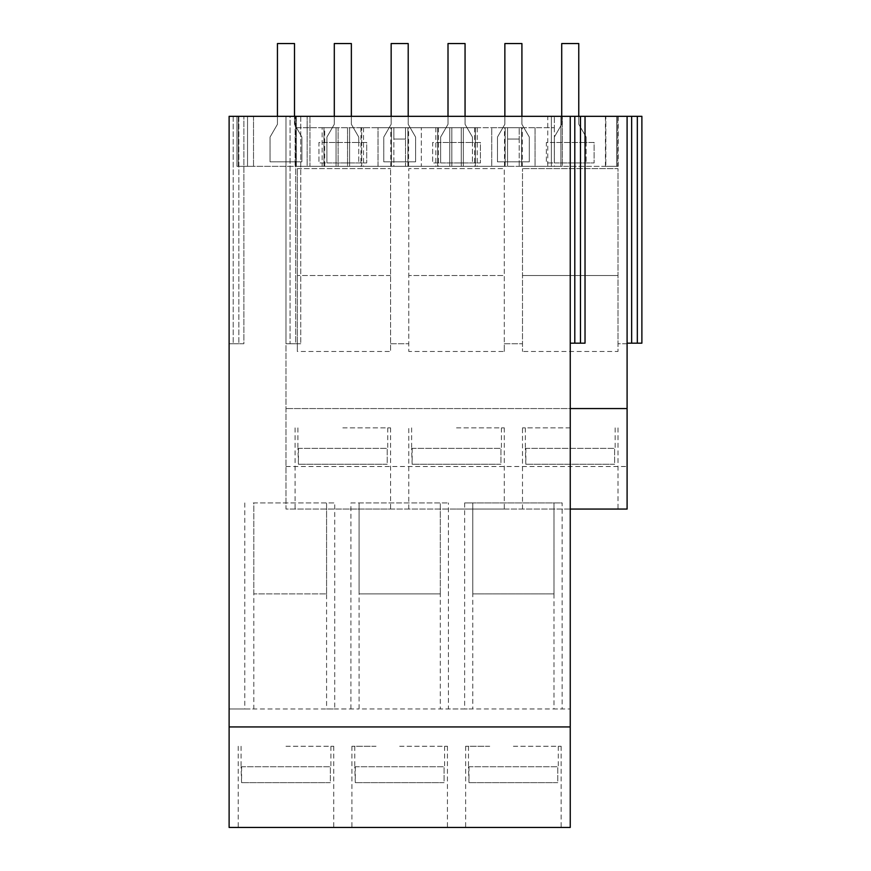<?xml version="1.0" encoding="UTF-8"?>
<svg xmlns="http://www.w3.org/2000/svg" width="871" height="871" viewBox="0 0 871 871"><rect width="100%" height="100%" fill="white"/><g stroke="black" fill="none" stroke-linecap="round" stroke-linejoin="round"><path stroke-width="0.65" stroke-dasharray="4.36 3.27" d="M342.826 427.879L390.589 427.879L342.826 427.879M342.826 509.067L390.589 509.067L342.826 509.067M570.244 509.067L285.971 509.067L285.971 343.74L297.349 343.74L297.349 351.459L390.589 351.459L390.589 168.626L390.589 351.459M285.971 466.518L627.098 466.518L627.098 509.067L285.971 509.067L285.971 116.322L285.971 343.74L297.349 343.74L297.349 168.626L297.349 351.459M456.535 509.067L504.298 509.067L456.535 509.067M637.332 116.322L637.332 343.174L641.883 343.174L641.883 116.322L285.971 116.322L285.971 343.74L285.971 116.322L290.065 116.322L229.117 116.322L243.902 116.322L229.117 116.322L229.117 343.74L238.839 343.74L229.117 343.74L229.117 116.322L229.117 708.961L334.725 708.961L334.725 502.926L253.809 502.926L253.809 593.891L326.581 593.891L326.581 708.95L359.081 708.961L334.725 708.961M295.694 343.74L290.065 343.74L300.756 343.74L295.694 343.74L295.694 116.322L290.065 116.322L290.065 343.74L290.065 116.322L300.756 116.322L295.694 116.322L295.694 343.74M300.756 116.322L300.756 343.74L300.756 116.322M574.795 116.322L574.795 343.174L570.244 343.174L570.244 116.322L585.029 116.322L570.244 116.322L570.244 408.553L285.971 408.553L627.098 408.553M408.586 166.35L408.586 127.689L390.774 127.689L390.774 166.35L309.945 166.35L309.945 116.322L309.945 166.35L296.303 166.35L296.303 116.322L296.303 166.35L307.158 166.35L307.158 116.322L307.158 166.35L295.127 166.35L391.46 166.35L391.46 127.689L295.127 127.689L295.127 166.35L295.127 116.322L295.127 127.689L463.307 127.689L463.307 166.35L562.296 166.35L562.296 116.322L562.296 166.35L551.376 166.35L551.376 116.322L551.376 166.35L560.891 166.35L560.891 116.322L547.772 116.322L547.772 166.35L560.891 166.35L560.891 116.322L551.376 116.322L562.296 116.322L236.977 116.322L618.192 116.322L554.359 116.322L554.359 127.689L378.014 127.689L378.014 166.35L393.855 166.35L393.855 127.689L405.505 127.689L405.505 166.35L421.346 166.35L421.335 127.689L405.505 127.689L405.505 166.35L505.169 166.35L505.169 127.689L505.169 166.35L407.9 166.35L421.335 166.35L421.346 127.689L421.335 166.35M547.772 116.322L554.359 116.322L554.359 127.689L461.249 127.689L477.232 127.689L461.249 127.689L461.249 166.35L547.772 166.35M253.265 502.926L334.725 502.926M244.773 502.926L244.773 708.961L229.117 708.961L229.117 827.45L570.244 827.45L570.244 408.553M326.581 593.891L326.581 502.926L326.581 593.891L253.809 593.891L253.809 708.961L244.773 708.961M243.902 343.74L238.839 343.74L243.902 343.74L243.902 116.322L243.902 343.74M233.21 116.322L233.21 343.74L233.21 116.322M238.839 116.322L238.839 343.74L238.839 116.322M285.971 827.45L333.735 827.45L285.971 827.45M285.971 746.262L333.735 746.262L285.971 746.262M253.809 593.891L253.809 502.926M390.589 275.508L297.349 275.508L390.589 275.508M297.349 168.626L390.589 168.626L297.349 168.626M390.774 166.35L378.014 166.35L391.46 166.35L391.46 127.689L378.036 127.689L378.036 166.35L393.855 166.35L393.855 127.689L378.036 127.689L378.036 166.35M390.774 127.689L378.014 127.689M504.298 351.459L504.298 343.74L522.491 343.74L522.491 168.626L522.491 351.459L522.491 343.74L504.298 343.74L504.298 168.626L408.782 168.626L408.782 351.459L408.782 168.626L504.298 168.626L504.298 275.508L408.782 275.508L504.298 275.508L504.298 351.459L408.782 351.459M390.589 343.74L408.782 343.74L390.589 343.74M631.649 116.322L631.649 343.174L627.098 343.174L627.098 116.322L627.098 343.74L617.996 343.74L617.996 168.626L522.491 168.626L617.996 168.626L617.996 351.459L522.491 351.459M504.483 166.35L504.483 127.689L522.295 127.689L522.295 166.35L618.192 166.35L605.432 166.35L616.679 166.35L605.824 166.35L605.824 116.322L605.824 166.35L617.724 166.35L617.724 116.322L617.724 166.35L521.609 166.35L535.044 166.35L535.044 127.689L491.723 127.689L491.723 166.35L507.564 166.35L491.723 166.35L491.745 127.689L491.745 166.35M618.192 116.322L618.192 166.35M627.098 466.518L627.098 343.74L617.996 343.74L617.996 351.459M408.586 127.689L421.346 127.689M393.855 139.066L393.855 127.689L393.855 139.066L405.505 139.066L405.505 127.689L405.505 139.066L393.855 139.066M350.926 708.961L350.926 502.926L448.434 502.926L440.291 502.926L440.291 593.891L359.081 593.891L359.081 708.95L570.244 708.961L562.143 708.961L562.143 502.926L472.79 502.926L472.79 593.891L472.79 502.926L464.635 502.926L562.143 502.926M464.635 502.926L464.635 708.961L448.434 708.961L448.434 502.926M570.244 726.937L229.117 726.937M423.339 827.45C455.032 827.45 455.032 827.45 423.339 827.45C455.032 827.45 455.032 827.45 423.339 827.45L399.68 827.45L423.339 827.45M376.032 827.45L399.68 827.45L376.032 827.45C344.328 827.45 344.328 827.45 376.032 827.45C344.328 827.45 344.328 827.45 376.032 827.45M489.742 827.45L513.389 827.45L489.742 827.45C458.037 827.45 458.037 827.45 489.742 827.45C458.037 827.45 458.037 827.45 489.742 827.45M537.037 827.45L513.389 827.45L537.037 827.45C568.741 827.45 568.741 827.45 537.037 827.45C568.741 827.45 568.741 827.45 537.037 827.45M253.515 116.322L253.515 166.35L347.54 166.35L236.977 166.35L236.977 116.322L236.977 166.35L253.515 166.35L253.515 116.322M322.139 127.689L338.122 127.689L338.122 166.35L324.698 166.35L324.698 127.689L322.139 127.689L322.139 166.35L324.698 166.35M238.338 116.322L238.338 166.35L238.338 116.322M247.527 116.322L247.527 166.35L247.527 116.322M322.139 166.35L338.122 166.35L338.122 127.689L338.122 166.35L338.122 127.689L338.122 166.35L338.122 127.689L324.698 127.689M347.54 127.689L347.54 166.35L477.232 166.35L461.249 166.35L475.403 166.35L475.403 127.689L461.249 127.689L461.249 166.35L349.598 166.35L361.705 166.35L361.705 127.689L361.705 166.35L347.54 166.35L363.523 166.35L347.54 166.35L347.54 127.689L363.523 127.689L347.54 127.689L347.54 166.35L347.54 127.689M336.054 127.689L336.054 166.35L336.054 127.689M323.958 127.689L323.958 166.35L323.958 127.689M449.763 127.689L449.763 166.35L449.763 127.689M349.598 127.689L349.598 166.35L349.598 127.689M463.307 166.35L475.403 166.35L475.403 127.689L463.307 127.689L463.307 166.35M570.244 427.879L522.491 427.879L570.244 427.879M627.098 343.174L627.098 116.322M522.295 127.689L535.055 127.689L535.055 166.35L522.295 166.35M504.483 127.689L491.723 127.689M519.214 139.066L507.564 139.066L507.564 127.689L507.564 166.35L507.564 127.689L507.564 139.066L519.214 139.066L519.214 127.689L519.214 166.35L535.055 166.35L519.214 166.35L519.214 139.066M637.332 343.174L631.649 343.174M570.244 343.174L570.244 116.322M616.679 116.322L616.679 166.35L616.679 116.322M605.432 116.322L605.432 166.35M580.478 116.322L580.478 343.174L574.795 343.174M585.029 116.322L585.029 343.174L580.478 343.174M521.609 127.689L521.609 166.35L521.609 127.689M535.044 127.689L535.044 166.35M451.82 127.689L451.82 166.35L451.82 127.689M477.232 127.689L477.232 166.35M474.662 127.689L474.662 166.35M461.249 127.689L461.249 166.35L461.249 127.689M554.359 127.689L554.359 166.35M440.291 593.891L440.291 502.926L359.081 502.926L359.081 593.891L440.291 593.891L440.291 708.961L448.434 708.961M472.79 593.891L554 593.891L554 502.926L554 593.891L472.79 593.891L472.79 708.95L464.635 708.961M554 593.891L554 708.961L562.143 708.961M617.996 275.508L522.491 275.508L617.996 275.508M489.742 746.262L465.637 746.262L489.742 746.262M513.389 746.262L561.142 746.262L513.389 746.262M456.535 427.879L504.298 427.879L456.535 427.879M407.9 127.689L407.9 166.35L407.9 127.689M363.523 127.689L363.523 166.35M360.964 127.689L360.964 166.35M438.407 127.689L438.407 166.35M435.848 127.689L435.848 166.35M350.926 502.926L359.081 502.926L359.081 593.891M437.667 127.689L437.667 166.35L437.667 127.689M376.032 746.262L351.928 746.262L376.032 746.262M399.68 746.262L447.444 746.262L399.68 746.262M387.225 464.265L298.437 464.265L387.225 464.265L298.437 464.265L387.225 464.265L387.225 448.347L387.225 464.265M298.437 448.347L298.437 464.265L297.915 448.347L387.225 448.347L298.437 448.347M330.37 782.648L241.583 782.648L330.37 782.648L241.583 782.648L330.37 782.648L330.37 766.73L330.37 782.648M241.583 766.73L241.583 782.648L241.06 766.73L330.37 766.73L241.583 766.73M500.934 464.265L412.146 464.265L500.934 464.265L412.146 464.265L500.934 464.265L500.934 448.347L500.934 464.265M412.146 448.347L412.146 464.265L411.624 448.347L500.934 448.347L412.146 448.347M444.079 782.648L355.292 782.648L444.079 782.648L355.292 782.648L444.079 782.648L444.079 766.73L444.079 782.648M355.292 766.73L355.292 782.648L354.769 766.73L444.079 766.73L355.292 766.73M614.632 464.265L525.855 464.265L614.632 464.265L525.855 464.265L614.632 464.265L614.632 448.347L614.632 464.265M525.855 448.347L525.855 464.265L525.333 448.347L614.632 448.347L525.855 448.347M557.788 782.648L469.001 782.648L557.788 782.648L469.001 782.648L557.788 782.648L557.788 766.73L557.788 782.648M469.001 766.73L469.001 782.648L468.478 766.73L557.788 766.73L469.001 766.73M351.361 116.322L351.361 124.281L358.743 137.085L358.743 142.474L326.908 142.474L326.908 137.085L334.301 124.281L334.301 116.322M334.301 124.281L334.301 43.55L351.361 43.55L351.361 124.281L358.743 137.085L358.743 162.942L358.743 142.474L366.702 142.474L366.702 162.942L366.702 142.474L318.949 142.474L318.949 162.942L318.949 142.474L326.908 142.474L326.908 162.942L366.702 162.942L318.949 162.942L326.908 162.942L326.908 137.085L334.301 124.281M294.507 116.322L294.507 124.281L301.889 137.085L301.889 161.81L270.054 161.81L270.054 137.085L277.446 124.281L277.446 116.322M277.446 124.281L277.446 43.55L294.507 43.55L294.507 124.281L301.889 137.085L301.889 161.81L270.054 161.81L270.054 137.085L277.446 124.281M465.06 116.322L465.06 124.281L472.452 137.085L472.452 142.474L440.617 142.474L440.617 137.085L448.01 124.281L448.01 116.322M448.01 124.281L448.01 43.55L465.06 43.55L465.06 124.281L472.452 137.085L472.452 162.942L472.452 142.474L480.411 142.474L480.411 162.942L480.411 142.474L432.658 142.474L432.658 162.942L432.658 142.474L440.617 142.474L440.617 162.942L480.411 162.942L432.658 162.942L440.617 162.942L440.617 137.085L448.01 124.281M408.205 116.322L408.205 124.281L415.598 137.085L415.598 161.81L383.763 161.81L383.763 137.085L391.155 124.281L391.155 116.322M391.155 124.281L391.155 43.55L408.205 43.55L408.205 124.281L415.598 137.085L415.598 161.81L383.763 161.81L383.763 137.085L391.155 124.281M578.769 116.322L578.769 124.281L586.161 137.085L586.161 142.474L554.326 142.474L554.326 137.085L561.719 124.281L561.719 116.322M561.719 124.281L561.719 43.55L578.769 43.55L578.769 124.281L586.161 137.085L586.161 162.942L586.161 142.474L594.12 142.474L594.12 162.942L594.12 142.474L546.367 142.474L546.367 162.942L546.367 142.474L554.326 142.474L554.326 162.942L594.12 162.942L546.367 162.942L554.326 162.942L554.326 137.085L561.719 124.281M521.914 116.322L521.914 124.281L529.307 137.085L529.307 161.81L497.472 161.81L497.472 137.085L504.864 124.281L504.864 116.322M504.864 124.281L504.864 43.55L521.914 43.55L521.914 124.281L529.307 137.085L529.307 161.81L497.472 161.81L497.472 137.085L504.864 124.281M390.589 427.879L390.589 509.067M295.073 427.879L295.073 509.067M238.219 746.262L238.219 827.45M333.735 746.262L333.735 827.45M617.996 427.879L617.996 509.067M522.491 509.067L522.491 427.879M465.637 746.262L465.637 827.45M561.142 746.262L561.142 827.45M408.782 509.067L408.782 427.879M504.298 427.879L504.298 509.067M351.928 746.262L351.928 827.45M447.444 746.262L447.444 827.45M297.915 427.879L297.915 448.347M387.747 427.879L387.747 448.347M241.06 746.262L241.06 766.73M330.893 746.262L330.893 766.73M411.624 427.879L411.624 448.347M501.446 427.879L501.446 448.347M354.769 746.262L354.769 766.73M444.602 746.262L444.602 766.73M525.333 427.879L525.333 448.347M615.155 427.879L615.155 448.347M468.478 746.262L468.478 766.73M558.3 746.262L558.3 766.73"/><path stroke-width="1.31" d="M570.244 408.553L627.098 408.553L627.098 509.067L570.244 509.067M570.244 116.322L570.244 827.45L229.117 827.45L229.117 116.322L585.029 116.322L585.029 343.174L580.478 343.174L580.478 116.322M627.098 408.553L627.098 116.322L585.029 116.322M627.098 116.322L641.883 116.322L641.883 343.174L627.098 343.174M570.244 726.937L229.117 726.937M631.649 116.322L631.649 343.174M637.332 116.322L637.332 343.174M574.795 116.322L574.795 343.174L580.478 343.174M570.244 343.174L574.795 343.174M334.301 116.322L334.301 43.55L351.361 43.55L351.361 116.322M277.446 116.322L277.446 43.55L294.507 43.55L294.507 116.322M448.01 116.322L448.01 43.55L465.06 43.55L465.06 116.322M391.155 116.322L391.155 43.55L408.205 43.55L408.205 116.322M561.719 116.322L561.719 43.55L578.769 43.55L578.769 116.322M504.864 116.322L504.864 43.55L521.914 43.55L521.914 116.322"/></g></svg>
